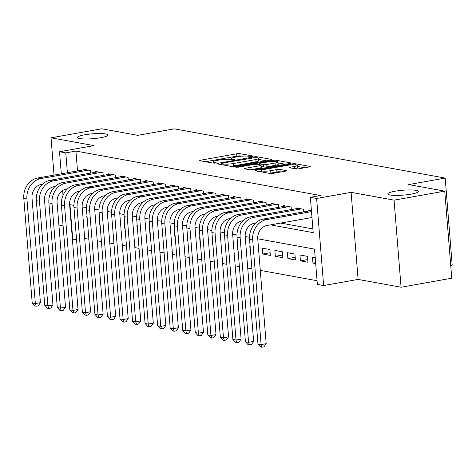 <?xml version="1.0" encoding="UTF-8"?>
<svg xmlns="http://www.w3.org/2000/svg" width="476" height="476" viewBox="0 0 476 476"><rect width="100%" height="100%" fill="white"/><g stroke="black" fill="none" stroke-linecap="round" stroke-linejoin="round"><path stroke-width="0.71" d="M252.423 156.443L252.952 156.039L239.874 153.665A2.35 0.375 -4.6 0 0 236.649 153.796L200.824 160.168A2.35 0.375 -4.6 0 0 199.712 160.579A2.35 0.375 -4.6 0 0 200.063 160.745L213.147 163.125L216.175 162.744L214.236 162.322A7.515 1.202 -4.6 0 1 213.117 161.786A7.515 1.202 -4.6 0 1 216.669 160.471L219.656 159.942A7.515 1.202 -4.6 0 1 229.962 159.519L233.912 159.74L234.686 159.448L232.746 159.026A7.515 1.202 -4.6 0 1 231.628 158.496A7.515 1.202 -4.6 0 1 235.18 157.175L238.167 156.646A7.515 1.202 -4.6 0 1 248.472 156.229L252.423 156.443M395.074 191.215A15.309 2.445 -4.6 0 0 387.839 193.905A15.309 2.445 -4.6 0 0 395.758 195.404A15.309 2.445 -4.6 0 0 411.127 194.131A15.309 2.445 -4.6 0 0 418.356 191.447A15.309 2.445 -4.6 0 0 410.443 189.948A15.309 2.445 -4.6 0 0 395.074 191.215M84.663 134.803A15.309 2.445 -4.6 0 0 77.427 137.487A15.309 2.445 -4.6 0 0 85.341 138.986A15.309 2.445 -4.6 0 0 100.716 137.719A15.309 2.445 -4.6 0 0 107.945 135.035A15.309 2.445 -4.6 0 0 100.031 133.536A15.309 2.445 -4.6 0 0 84.663 134.803M295.828 168.879A2.35 0.375 -4.6 0 0 299.047 168.748L309.102 166.963A2.35 0.375 -4.6 0 0 310.209 166.546A2.35 0.375 -4.6 0 0 309.858 166.386L295.334 163.744A2.35 0.375 -4.6 0 0 292.109 163.875L256.284 170.247A2.35 0.375 -4.6 0 0 255.172 170.658A2.35 0.375 -4.6 0 0 255.523 170.825L270.053 173.466A2.35 0.375 -4.6 0 0 273.272 173.335L285.416 171.176A2.35 0.375 -4.6 0 0 286.522 170.765A2.35 0.375 -4.6 0 0 286.171 170.598L279.953 169.468A2.35 0.375 -4.6 0 0 276.735 169.599L270.713 170.67A6.277 1.006 -4.6 0 1 264.406 171.187A6.277 1.006 -4.6 0 1 261.163 170.575A6.277 1.006 -4.6 0 1 264.126 169.474L287.712 165.273A6.277 1.006 -4.6 0 1 294.019 164.755A6.277 1.006 -4.6 0 1 297.268 165.368A6.277 1.006 -4.6 0 1 294.299 166.475L290.372 167.171A2.35 0.375 -4.6 0 0 289.259 167.582A2.35 0.375 -4.6 0 0 289.61 167.748L295.828 168.879M444.751 191.126L451.76 278.204L401.066 287.224L394.057 200.146L444.751 191.126L408.694 184.575L445.197 178.083L174.287 128.847L137.79 135.339L101.727 128.788L51.033 137.808L93.992 145.614L59.518 151.749L65.789 152.885L75.928 151.082L320.497 195.529L310.358 197.332L316.629 198.474L323.632 285.552L317.361 284.41L314.523 249.109L257.742 238.791M394.057 200.146L351.104 192.34L316.629 198.474M270.814 160.001A2.35 0.375 -4.6 0 0 271.921 159.591A2.35 0.375 -4.6 0 0 271.57 159.424L257.046 156.782A2.35 0.375 -4.6 0 0 253.827 156.913L217.996 163.292A2.35 0.375 -4.6 0 0 216.889 163.702A2.35 0.375 -4.6 0 0 217.24 163.869L231.764 166.505A2.35 0.375 -4.6 0 0 234.983 166.374L270.814 160.001M276.187 160.263L290.717 162.905A2.35 0.375 -4.6 0 1 291.068 163.072A2.35 0.375 -4.6 0 1 289.955 163.482L254.13 169.855A2.35 0.375 -4.6 0 1 250.906 169.986L244.688 168.855A2.35 0.375 -4.6 0 1 244.343 168.688A2.35 0.375 -4.6 0 1 245.449 168.278L259.979 165.696A2.35 0.375 -4.6 0 0 261.086 165.279A2.35 0.375 -4.6 0 0 260.741 165.118L256.618 164.369A2.35 0.375 -4.6 0 0 253.393 164.494L238.268 167.189L235.769 167.165L236.542 166.874L272.968 160.394A2.35 0.375 -4.6 0 1 276.187 160.263L276.276 161.358M51.033 137.808L54.038 175.103M315.695 263.65L312.958 263.151L315.618 262.681M300.421 260.872L299.945 254.987L307.472 256.356L307.942 262.24L300.421 260.872L307.728 259.569M287.879 258.593L287.403 252.708L294.93 254.077L295.4 259.961L287.879 258.593L295.185 257.29M275.336 256.314L274.86 250.43L282.387 251.798L282.863 257.683L275.336 256.314L282.643 255.011M262.794 254.035L262.318 248.151L269.844 249.519L270.32 255.404L262.794 254.035L270.106 252.732M212.927 244.973L212.623 244.914L212.921 244.866M200.384 242.695L200.081 242.635L200.378 242.587M100.049 224.458L99.746 224.404L100.043 224.351M90.678 173.097L90.47 170.539L82.943 169.17L83.008 169.95M103.221 175.376L103.012 172.818L95.486 171.449L95.551 172.229M115.757 177.655L115.555 175.097L108.028 173.728L108.094 174.508M128.3 179.934L128.098 177.375L120.571 176.007L120.636 176.786M140.842 182.213L140.64 179.654L133.113 178.286L133.173 179.065M153.385 184.492L153.183 181.933L145.656 180.565L145.715 181.344M165.928 186.77L165.719 184.212L158.199 182.849L158.258 183.623M178.47 189.049L178.262 186.491L170.741 185.128L170.801 185.902M191.013 191.328L190.805 188.776L183.278 187.407L183.343 188.181M203.555 193.607L203.347 191.055L195.82 189.686L195.886 190.465M216.098 195.886L215.89 193.333L208.363 191.965L208.428 192.744M228.635 198.171L228.432 195.612L220.906 194.244L220.971 195.023M241.177 200.45L240.975 197.891L233.448 196.523L233.514 197.302M253.72 202.728L253.518 200.17L245.991 198.801L246.05 199.581M266.262 205.007L266.06 202.449L258.533 201.08L258.593 201.86M278.805 207.286L278.597 204.728L271.076 203.359L271.136 204.139M291.348 209.565L291.139 207.006L283.619 205.638L283.678 206.417M303.89 211.844L303.682 209.285L296.161 207.917L296.221 208.696M75.928 151.082L77.523 170.926M280.65 223.071L312.899 228.932M308.763 210.975L308.698 210.202L311.435 210.695M84.692 238.476L88.881 239.238M97.235 240.761L101.424 241.522M109.777 243.04L113.966 243.801M122.32 245.319L126.503 246.08M134.857 247.597L139.046 248.359M147.399 249.876L151.588 250.638M159.942 252.155L164.131 252.917M172.485 254.434L176.673 255.195M185.027 256.713L189.216 257.474M197.57 258.992L201.759 259.753M210.112 261.27L214.301 262.032M222.655 263.549L226.844 264.311M235.198 265.834L239.386 266.59M247.74 268.113L251.923 268.875M260.277 270.392L317.064 280.709M87.037 216.294L86.733 216.241L87.507 222.179M99.746 224.404L99.573 218.573M112.288 226.683L112.116 220.852M124.831 228.962L124.355 223.077L124.658 223.131M137.374 231.241L136.898 225.356L137.201 225.41M149.916 233.52L149.44 227.635L149.744 227.689M162.459 235.798L161.983 229.914L162.286 229.968M175.001 238.077L174.525 232.193L174.829 232.252M187.544 240.356L187.068 234.472L187.371 234.531M200.081 242.635L199.611 236.75L199.914 236.81M212.623 244.914L212.451 239.089M225.166 247.193L224.993 241.368M237.708 249.478L237.536 243.647M250.251 251.756L249.775 245.872L250.078 245.925M312.958 263.151L312.488 257.266L315.219 257.766M450.73 265.424L452.2 265.162L445.197 178.083M351.104 192.34L358.107 279.418L401.066 287.224M358.107 279.418L323.632 285.552M76.529 239.297L72.447 239.898M58.893 225.041L63.082 225.802M270.511 224.874L313.196 232.633L310.358 197.332M65.789 152.885L67.384 172.728M63.028 195.356L62.636 190.519M61.291 173.811L59.518 151.749M73.905 205.382L69.954 204.662L72.798 239.963M249.495 237.292L245.2 236.512M236.953 235.013L232.657 234.228M224.41 232.734L220.114 231.949M211.868 230.455L207.572 229.67M199.325 228.171L195.029 227.391M186.782 225.892L182.486 225.112M174.24 223.613L169.944 222.833M161.703 221.334L157.401 220.555M149.161 219.055L144.865 218.276M136.618 216.776L132.322 215.997M124.075 214.498L119.779 213.718M111.533 212.219L107.237 211.439M98.99 209.94L94.694 209.16M86.448 207.661L82.152 206.876M87.203 222.125L87.501 222.072M241.243 156.235L240.059 156.015A2.35 0.375 -4.6 0 0 236.84 156.146L205.471 161.727M266.358 160.799L258.599 159.389M255.612 157.526L221.911 163.214L221.132 163.5L223.161 163.94A7.515 1.202 -4.6 0 0 233.472 163.524L254.969 159.698A7.515 1.202 -4.6 0 0 258.516 158.383A7.515 1.202 -4.6 0 0 257.397 157.853L255.612 157.526M230.58 166.291A7.515 1.202 -4.6 0 0 233.662 165.88L233.472 163.524M258.516 158.383L258.706 160.733A7.515 1.202 -4.6 0 1 255.16 162.054L233.662 165.88M278.109 162.929L285.499 164.274M250.096 169.837L260.17 168.046A2.35 0.375 -4.6 0 0 261.276 167.635L261.086 165.279M275.057 163.012A6.277 1.006 -4.6 0 0 278.026 161.911A6.277 1.006 -4.6 0 0 274.777 161.293A6.277 1.006 -4.6 0 0 268.47 161.816L260.164 163.292A2.35 0.375 -4.6 0 0 259.051 163.702A2.35 0.375 -4.6 0 0 259.402 163.869L263.525 164.619A2.35 0.375 -4.6 0 0 266.744 164.488L275.057 163.012L275.247 165.362A6.277 1.006 -4.6 0 0 278.216 164.262L278.026 161.911M275.247 165.362L266.935 166.844A2.35 0.375 -4.6 0 1 263.716 166.975L261.187 166.517M295.001 168.73A6.277 1.006 -4.6 0 0 297.458 167.725L297.268 165.368M269.077 173.288A6.277 1.006 -4.6 0 0 270.904 173.02L270.713 170.67M280.953 171.967L280.144 171.818A2.35 0.375 -4.6 0 0 276.925 171.949L270.904 173.02M261.253 171.753L260.931 171.806M304.64 167.754L297.351 166.427M42.465 184.26L41.198 184.48A11.96 10.121 100.3 0 0 32.005 198.052L40.424 302.665L38.205 305.824L36.176 306.181L34.926 305.955L32.219 302.998L23.8 198.385A17.939 15.178 -79.7 0 1 37.586 178.03L85.139 169.569M32.219 302.998L35.355 303.563L26.936 198.956A17.939 15.178 -79.7 0 1 40.722 178.601L88.274 170.14M36.176 306.181L35.355 303.563L40.424 302.665M90.583 173.109L90.375 170.521M55.008 186.538L53.74 186.759A11.96 10.121 100.3 0 0 44.548 200.331L52.961 304.943L50.748 308.103L48.719 308.46L47.469 308.234L44.756 305.277L36.343 200.664A17.939 15.178 -79.7 0 1 50.129 180.309L97.681 171.848M44.756 305.277L47.892 305.842L39.478 201.235A17.939 15.178 -79.7 0 1 53.264 180.88L100.817 172.419M48.719 308.46L47.892 305.842L52.961 304.943M103.125 175.388L102.917 172.8M67.544 188.817L66.283 189.043A11.96 10.121 100.3 0 0 57.09 202.609L65.504 307.222L63.29 310.382L61.261 310.745L60.006 310.513L57.298 307.555L48.885 202.943A17.939 15.178 -79.7 0 1 62.671 182.588L110.224 174.127M57.298 307.555L60.434 308.127L52.021 203.514A17.939 15.178 -79.7 0 1 65.807 183.159L113.359 174.698M61.261 310.745L60.434 308.127L65.504 307.222M115.668 177.673L115.46 175.079M80.087 191.096L78.826 191.322A11.96 10.121 100.3 0 0 69.633 204.888L78.046 309.501L75.833 312.661L73.804 313.024L72.548 312.791L69.841 309.834L61.428 205.221A17.939 15.178 -79.7 0 1 75.214 184.866L122.766 176.406M69.841 309.834L72.977 310.406L64.563 205.793A17.939 15.178 -79.7 0 1 78.35 185.438L125.902 176.977M73.804 313.024L72.977 310.406L78.046 309.501M128.211 179.952L128.002 177.358M92.63 193.375L91.362 193.601A11.96 10.121 100.3 0 0 82.175 207.173L90.589 311.78L88.375 314.939L86.346 315.302L85.091 315.07L82.384 312.113L73.97 207.5A17.939 15.178 -79.7 0 1 87.757 187.145L135.309 178.684M82.384 312.113L85.519 312.684L77.106 208.071A17.939 15.178 -79.7 0 1 90.892 187.717L138.445 179.256M86.346 315.302L85.519 312.684L90.589 311.78M140.753 182.231L140.545 179.636M105.172 195.654L103.905 195.88A11.96 10.121 100.3 0 0 94.712 209.452L103.131 314.059L100.918 317.218L98.889 317.581L97.634 317.355L94.926 314.392L86.507 209.779A17.939 15.178 -79.7 0 1 100.299 189.424L147.852 180.963M94.926 314.392L98.062 314.963L89.643 210.35A17.939 15.178 -79.7 0 1 103.435 189.995L150.987 181.535M98.889 317.581L98.062 314.963L103.131 314.059M153.296 184.51L153.088 181.915M117.715 197.933L116.447 198.159A11.96 10.121 100.3 0 0 107.255 211.731L115.674 316.338L113.461 319.497L111.432 319.86L110.176 319.634L107.469 316.671L99.05 212.064A17.939 15.178 -79.7 0 1 112.842 191.703L160.394 183.248M107.469 316.671L110.605 317.242L102.185 212.629A17.939 15.178 -79.7 0 1 115.977 192.274L163.53 183.813M111.432 319.86L110.605 317.242L115.674 316.338M165.838 186.788L165.63 184.194M130.257 200.212L128.99 200.438A11.96 10.121 100.3 0 0 119.797 214.01L128.217 318.617L125.997 321.776L123.974 322.139L122.719 321.913L120.011 318.95L111.592 214.343A17.939 15.178 -79.7 0 1 125.384 193.982L172.931 185.527M120.011 318.95L123.147 319.521L114.728 214.908A17.939 15.178 -79.7 0 1 128.52 194.553L176.066 186.092M123.974 322.139L123.147 319.521L128.217 318.617M178.375 189.067L178.167 186.479M142.8 202.49L141.533 202.716A11.96 10.121 100.3 0 0 132.34 216.288L140.759 320.901L138.54 324.055L136.517 324.418L135.261 324.192L132.554 321.229L124.135 216.622A17.939 15.178 -79.7 0 1 137.921 196.261L185.473 187.806M132.554 321.229L135.69 321.8L127.27 217.187A17.939 15.178 -79.7 0 1 141.057 196.832L188.609 188.371M136.517 324.418L135.69 321.8L140.759 320.901M190.918 191.346L190.709 188.758M155.343 204.769L154.075 204.995A11.96 10.121 100.3 0 0 144.882 218.567L153.302 323.18L151.082 326.34L149.053 326.697L147.804 326.471L145.097 323.507L136.677 218.9A17.939 15.178 -79.7 0 1 150.464 198.546L198.016 190.085M145.097 323.507L148.232 324.079L139.813 219.472A17.939 15.178 -79.7 0 1 153.599 199.111L201.152 190.656M149.053 326.697L148.232 324.079L153.302 323.18M203.46 193.625L203.252 191.037M167.885 207.048L166.618 207.274A11.96 10.121 100.3 0 0 157.425 220.846L165.838 325.459L163.625 328.618L161.596 328.975L160.347 328.749L157.639 325.786L149.22 221.179A17.939 15.178 -79.7 0 1 163.006 200.824L210.559 192.363M157.639 325.786L160.769 326.357L152.356 221.751A17.939 15.178 -79.7 0 1 166.142 201.39L213.694 192.935M161.596 328.975L160.769 326.357L165.838 325.459M216.003 195.904L215.795 193.315M180.428 209.327L179.16 209.553A11.96 10.121 100.3 0 0 169.968 223.125L178.381 327.738L176.168 330.897L174.139 331.254L172.883 331.028L170.176 328.071L161.763 223.458A17.939 15.178 -79.7 0 1 175.549 203.103L223.101 194.642M170.176 328.071L173.312 328.636L164.898 224.029A17.939 15.178 -79.7 0 1 178.684 203.668L226.237 195.214M174.139 331.254L173.312 328.636L178.381 327.738M228.545 198.183L228.337 195.594M192.964 211.612L191.703 211.832A11.96 10.121 100.3 0 0 182.51 225.404L190.924 330.017L188.71 333.176L186.681 333.533L185.426 333.307L182.719 330.35L174.305 225.737A17.939 15.178 -79.7 0 1 188.091 205.382L235.644 196.921M182.719 330.35L185.854 330.915L177.441 226.308A17.939 15.178 -79.7 0 1 191.227 205.953L238.779 197.492M186.681 333.533L185.854 330.915L190.924 330.017M241.088 200.461L240.88 197.873M205.507 213.891L204.24 214.111A11.96 10.121 100.3 0 0 195.053 227.683L203.466 332.296L201.253 335.455L199.224 335.812L197.968 335.586L195.261 332.629L186.848 228.016A17.939 15.178 -79.7 0 1 200.634 207.661L248.186 199.2M195.261 332.629L198.397 333.194L189.983 228.587A17.939 15.178 -79.7 0 1 203.77 208.232L251.322 199.771M199.224 335.812L198.397 333.194L203.466 332.296M253.631 202.74L253.422 200.152M218.05 216.169L216.782 216.396A11.96 10.121 100.3 0 0 207.59 229.962L216.009 334.574L213.795 337.734L211.766 338.097L210.511 337.865L207.804 334.908L199.39 230.295A17.939 15.178 -79.7 0 1 213.177 209.94L260.729 201.479M207.804 334.908L210.939 335.479L202.52 230.866A17.939 15.178 -79.7 0 1 216.312 210.511L263.865 202.05M211.766 338.097L210.939 335.479L216.009 334.574M266.173 205.025L265.965 202.431M230.592 218.448L229.325 218.674A11.96 10.121 100.3 0 0 220.132 232.24L228.551 336.853L226.338 340.013L224.309 340.376L223.054 340.144L220.346 337.187L211.927 232.574A17.939 15.178 -79.7 0 1 225.719 212.219L273.272 203.758M220.346 337.187L223.482 337.758L215.063 233.145A17.939 15.178 -79.7 0 1 228.855 212.79L276.407 204.329M224.309 340.376L223.482 337.758L228.551 336.853M278.716 207.304L278.508 204.71M243.135 220.727L241.867 220.953A11.96 10.121 100.3 0 0 232.675 234.525L241.094 339.132L238.881 342.292L236.852 342.655L235.596 342.422L232.889 339.465L224.47 234.852A17.939 15.178 -79.7 0 1 238.262 214.498L285.814 206.037M232.889 339.465L236.025 340.037L227.605 235.424A17.939 15.178 -79.7 0 1 241.397 215.069L288.944 206.608M236.852 342.655L236.025 340.037L241.094 339.132M291.252 209.583L291.044 206.989M255.677 223.006L254.41 223.232A11.96 10.121 100.3 0 0 245.217 236.804L253.637 341.411L251.417 344.57L249.394 344.933L248.139 344.707L245.432 341.744L237.012 237.131A17.939 15.178 -79.7 0 1 250.804 216.776L298.351 208.315M245.432 341.744L248.567 342.315L240.148 237.702A17.939 15.178 -79.7 0 1 253.94 217.348L301.486 208.887M249.394 344.933L248.567 342.315L253.637 341.411M303.795 211.862L303.587 209.267M311.982 217.502L266.953 225.511A11.96 10.121 100.3 0 0 257.76 239.083L266.179 343.69L263.96 346.849L261.937 347.212L260.681 346.986L257.974 344.023L249.555 239.416A17.939 15.178 -79.7 0 1 263.341 219.055L310.893 210.6M257.974 344.023L261.11 344.594L252.691 239.981A17.939 15.178 -79.7 0 1 266.477 219.626L311.506 211.618M261.937 347.212L261.11 344.594L266.179 343.69M232.818 159.859L232.746 159.026M214.307 163.155L214.236 162.322M200.884 160.894L200.824 160.168M236.84 156.146L236.649 153.796M240.059 156.015L239.874 153.665M218.056 164.018L217.996 163.292M253.875 157.544L253.827 156.913M257.129 157.8L257.046 156.782M271.606 159.811L271.57 159.424M221.459 164.636L221.376 163.619M223.244 164.958L223.161 163.94M255.16 162.054L254.969 159.698M290.747 163.292L290.717 162.905M245.509 169.004L245.449 168.278M260.17 168.046L259.979 165.696M236.578 167.326L236.542 166.874M273.04 161.328L272.968 160.394M259.485 164.886L259.402 163.869M263.716 166.975L263.525 164.619M266.935 166.844L266.744 164.488M290.425 167.897L290.372 167.171M294.471 168.635L294.299 166.475M276.925 171.949L276.735 169.599M280.144 171.818L279.953 169.468M286.207 170.985L286.171 170.598M256.344 170.973L256.284 170.247M292.187 164.791L292.109 163.875M295.417 164.815L295.334 163.744M309.888 166.767L309.858 166.386M37.586 178.03L40.722 178.601M23.8 198.385L26.936 198.956M50.129 180.309L53.264 180.88M36.343 200.664L39.478 201.235M62.671 182.588L65.807 183.159M48.885 202.943L52.021 203.514M75.214 184.866L78.35 185.438M61.428 205.221L64.563 205.793M87.757 187.145L90.892 187.717M73.97 207.5L77.106 208.071M100.299 189.424L103.435 189.995M86.507 209.779L89.643 210.35M112.842 191.703L115.977 192.274M99.05 212.064L102.185 212.629M125.384 193.982L128.52 194.553M111.592 214.343L114.728 214.908M137.921 196.261L141.057 196.832M124.135 216.622L127.27 217.187M150.464 198.546L153.599 199.111M136.677 218.9L139.813 219.472M163.006 200.824L166.142 201.39M149.22 221.179L152.356 221.751M175.549 203.103L178.684 203.668M161.763 223.458L164.898 224.029M188.091 205.382L191.227 205.953M174.305 225.737L177.441 226.308M200.634 207.661L203.77 208.232M186.848 228.016L189.983 228.587M213.177 209.94L216.312 210.511M199.39 230.295L202.52 230.866M225.719 212.219L228.855 212.79M211.927 232.574L215.063 233.145M238.262 214.498L241.397 215.069M224.47 234.852L227.605 235.424M250.804 216.776L253.94 217.348M237.012 237.131L240.148 237.702M263.341 219.055L266.477 219.626M249.555 239.416L252.691 239.981M231.741 159.841L231.628 158.496M213.23 163.137L213.117 161.786M221.221 164.589L221.132 163.5M259.14 164.827L259.051 163.702M261.264 171.866L261.163 170.575"/></g></svg>
